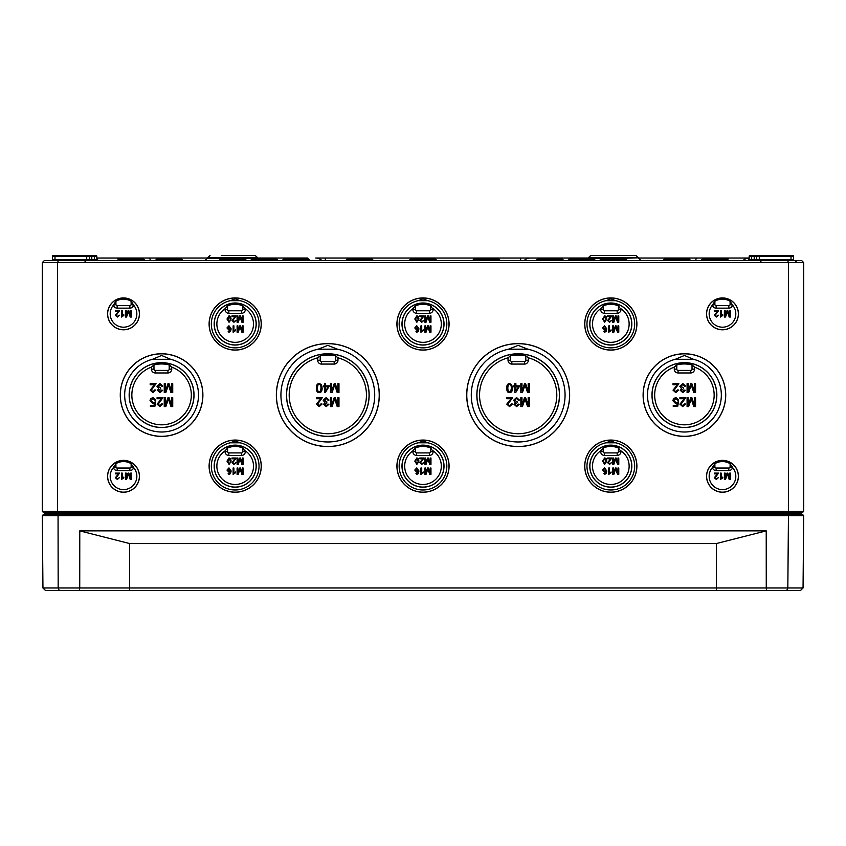 <?xml version="1.0" encoding="UTF-8"?>
<svg xmlns="http://www.w3.org/2000/svg" width="846" height="846" viewBox="0 0 846 846"><rect width="100%" height="100%" fill="white"/><g stroke="black" fill="none" stroke-linecap="round" stroke-linejoin="round"><path stroke-width="1.27" d="M786.759 590.508L800.496 590.508L803.055 587.97L766.265 587.97L766.497 590.508L786.759 590.508L787.827 587.97L788.461 515.637L803.689 515.637L802.431 514.368L43.569 514.368L42.311 515.637L788.461 515.637L787.943 514.368M42.311 515.637L42.945 587.97L45.504 590.508L766.497 590.508M58.057 514.368L58.173 587.97L42.945 587.97M79.503 590.508L79.736 587.97L58.173 587.97L59.241 590.508M716.615 590.508L716.393 587.97L129.607 587.97L129.385 590.508M716.361 543.555L766.222 530.865L766.265 587.97L716.393 587.97L716.361 543.555L129.639 543.555L79.778 530.865L79.736 587.97L129.607 587.97L129.639 543.555M766.222 530.865L79.778 530.865M803.055 587.97L803.689 515.637M233.919 255.492L244.06 255.492M221.24 255.492L255.259 255.492L257.808 258.03L294.641 258.03M635.959 255.492L638.487 257.808L635.959 255.492L590.741 255.492L588.213 257.808L638.487 257.808L625.48 258.252M787.626 260.568L44.33 260.568L42.3 262.598L42.3 511.322L43.569 512.591L802.431 512.591L803.7 511.322L803.7 262.598L801.67 260.568L787.626 260.568L788.472 262.598L788.472 511.322L57.528 511.322L57.528 262.598L803.7 262.598M122.236 315.643L122.236 310.683L121.454 310.683L121.454 317.049L123.791 315.463L123.791 314.701L122.236 315.643M119.561 473.115L115.363 473.115L115.363 473.866L118.472 473.866L115.373 477.726L117.351 479.481L119.413 477.652L117.372 478.836L116.177 477.747L119.561 473.115M130.221 479.46L131.479 479.46L131.479 473.115L130.675 473.115L130.675 478.519L128.835 473.115L128.074 473.115L126.223 478.424L126.223 473.115L125.42 473.115L125.42 479.46L126.551 479.46L128.412 474.024L130.221 479.46M159.968 384.465L161.702 386.21L162.792 386.062L159.968 383.555L156.975 386.336L158.636 388.526L157.409 390.323L160.01 392.629L162.686 390.323L161.597 390.122L159.989 391.73L158.54 390.344L160.529 388.874L160.645 387.923L158.139 386.315L159.968 384.465M153.052 398.434L154.755 400.116L155.907 400.021L153.041 397.535L150.715 398.614L150.017 400.708L152.777 403.584L154.458 403.034L153.972 405.414L150.429 405.414L150.429 406.461L154.85 406.461L155.706 401.892L153.063 402.622L151.17 400.602L153.052 398.434M170.966 406.566L172.732 406.566L172.732 397.683L171.601 397.683L171.601 405.255L169.031 397.683L167.973 397.683L165.382 405.118L165.382 397.683L164.251 397.683L164.251 406.566L165.827 406.566L168.439 398.963L170.966 406.566M230.324 319.027L229.922 321.163L229.065 321.617L227.796 319.027L229.055 316.425L230.324 319.027M226.992 319.027L229.055 322.263L231.127 319.027L230.503 316.436L229.055 315.791L226.992 319.027M241.893 322.241L243.151 322.241L243.151 315.896L242.347 315.896L242.347 321.3L240.507 315.896L239.746 315.896L237.895 321.205L237.895 315.896L237.092 315.896L237.092 322.241L238.223 322.241L240.084 316.806L241.893 322.241M230.271 327.931L229.002 329.305L227.775 327.888L228.98 326.408L230.271 327.931M228.145 331.272L228.885 332.245L230.482 331.526L231.159 328.851L228.959 325.773L226.971 327.941L228.843 329.993L230.387 329.147L229.583 331.399L228.145 331.272M241.893 332.224L243.151 332.224L243.151 325.879L242.347 325.879L242.347 331.283L240.507 325.879L239.746 325.879L237.895 331.188L237.895 325.879L237.092 325.879L237.092 332.224L238.223 332.224L240.084 326.789L241.893 332.224M230.324 461.155L229.922 463.291L229.065 463.745L227.796 461.155L229.055 458.553L230.324 461.155M226.992 461.155L229.055 464.391L231.127 461.155L230.503 458.564L229.055 457.919L226.992 461.155M241.893 464.369L243.151 464.369L243.151 458.024L242.347 458.024L242.347 463.428L240.507 458.024L239.746 458.024L237.895 463.333L237.895 458.024L237.092 458.024L237.092 464.369L238.223 464.369L240.084 458.934L241.893 464.369M230.271 470.059L229.002 471.434L227.775 470.016L228.98 468.536L230.271 470.059M228.145 473.4L228.885 474.373L230.482 473.654L231.159 470.979L228.959 467.901L226.971 470.069L228.843 472.121L230.387 471.275L229.583 473.527L228.145 473.4M241.893 474.352L243.151 474.352L243.151 468.007L242.347 468.007L242.347 473.411L240.507 468.007L239.746 468.007L237.895 473.316L237.895 468.007L237.092 468.007L237.092 474.352L238.223 474.352L240.084 468.917L241.893 474.352M321.015 388.092L320.454 391.085L319.259 391.73C318.159 391.973 317.567 390.767 317.472 388.092C317.567 385.416 318.159 384.211 319.238 384.454C320.338 384.2 320.93 385.416 321.015 388.092M316.351 388.092C316.383 391.18 317.345 392.692 319.238 392.629C321.173 392.629 322.136 391.116 322.146 388.092L321.258 384.475L319.238 383.555C317.313 383.566 316.351 385.078 316.351 388.092M325.551 386.834L328.333 386.834L325.551 390.841L325.551 386.834M329.401 385.839L325.551 385.839L325.551 383.703L324.452 383.703L324.452 385.839L323.257 385.839L323.257 386.834L324.452 386.834L324.452 392.586L325.35 392.586L329.401 385.839M322.284 397.683L316.415 397.683L316.415 398.741L320.771 398.741L316.425 404.145L319.196 406.609L322.083 404.039L320.951 403.923L319.228 405.699L317.546 404.166L322.284 397.683M337.205 406.566L338.971 406.566L338.971 397.683L337.84 397.683L337.84 405.255L335.27 397.683L334.212 397.683L331.621 405.118L331.621 397.683L330.49 397.683L330.49 406.566L332.066 406.566L334.678 398.963L337.205 406.566M418.136 319.027L417.734 321.163L416.877 321.617L415.608 319.027L416.867 316.425L418.136 319.027M414.804 319.027L416.867 322.263L418.939 319.027L418.315 316.436L416.867 315.791L414.804 319.027M429.705 322.241L430.963 322.241L430.963 315.896L430.159 315.896L430.159 321.3L428.319 315.896L427.558 315.896L425.707 321.205L425.707 315.896L424.904 315.896L424.904 322.241L426.035 322.241L427.896 316.806L429.705 322.241M418.083 327.931L416.814 329.305L415.587 327.888L416.792 326.408L418.083 327.931M415.957 331.272L416.697 332.245L418.294 331.526L418.971 328.851L416.771 325.773L414.783 327.941L416.655 329.993L418.199 329.147L417.395 331.399L415.957 331.272M429.705 332.224L430.963 332.224L430.963 325.879L430.159 325.879L430.159 331.283L428.319 325.879L427.558 325.879L425.707 331.188L425.707 325.879L424.904 325.879L424.904 332.224L426.035 332.224L427.896 326.789L429.705 332.224M418.136 461.155L417.734 463.291L416.877 463.745L415.608 461.155L416.867 458.553L418.136 461.155M414.804 461.155L416.867 464.391L418.939 461.155L418.315 458.564L416.867 457.919L414.804 461.155M429.705 464.369L430.963 464.369L430.963 458.024L430.159 458.024L430.159 463.428L428.319 458.024L427.558 458.024L425.707 463.333L425.707 458.024L424.904 458.024L424.904 464.369L426.035 464.369L427.896 458.934L429.705 464.369M418.083 470.059L416.814 471.434L415.587 470.016L416.792 468.536L418.083 470.059M415.957 473.4L416.697 474.373L418.294 473.654L418.971 470.979L416.771 467.901L414.783 470.069L416.655 472.121L418.199 471.275L417.395 473.527L415.957 473.4M429.705 474.352L430.963 474.352L430.963 468.007L430.159 468.007L430.159 473.411L428.319 468.007L427.558 468.007L425.707 473.316L425.707 468.007L424.904 468.007L424.904 474.352L426.035 474.352L427.896 468.917L429.705 474.352M511.365 388.092L510.804 391.085L509.609 391.73C508.509 391.973 507.917 390.767 507.822 388.092C507.917 385.416 508.509 384.211 509.588 384.454C510.688 384.2 511.28 385.416 511.365 388.092M506.701 388.092C506.733 391.18 507.695 392.692 509.588 392.629C511.523 392.629 512.486 391.116 512.496 388.092L511.608 384.475L509.588 383.555C507.663 383.566 506.701 385.078 506.701 388.092M515.901 386.834L518.683 386.834L515.901 390.841L515.901 386.834M519.751 385.839L515.901 385.839L515.901 383.703L514.802 383.703L514.802 385.839L513.607 385.839L513.607 386.834L514.802 386.834L514.802 392.586L515.7 392.586L519.751 385.839M512.634 397.683L506.765 397.683L506.765 398.741L511.121 398.741L506.775 404.145L509.546 406.609L512.433 404.039L511.301 403.923L509.578 405.699L507.896 404.166L512.634 397.683M527.555 406.566L529.321 406.566L529.321 397.683L528.19 397.683L528.19 405.255L525.62 397.683L524.562 397.683L521.971 405.118L521.971 397.683L520.84 397.683L520.84 406.566L522.416 406.566L525.028 398.963L527.555 406.566M605.948 319.027L605.546 321.163L604.689 321.617L603.42 319.027L604.678 316.425L605.948 319.027M602.616 319.027L604.678 322.263L606.751 319.027L606.127 316.436L604.678 315.791L602.616 319.027M617.517 322.241L618.775 322.241L618.775 315.896L617.971 315.896L617.971 321.3L616.131 315.896L615.37 315.896L613.519 321.205L613.519 315.896L612.716 315.896L612.716 322.241L613.847 322.241L615.708 316.806L617.517 322.241M605.895 327.931L604.626 329.305L603.399 327.888L604.604 326.408L605.895 327.931M603.769 331.272L604.509 332.245L606.106 331.526L606.783 328.851L604.583 325.773L602.595 327.941L604.467 329.993L606.011 329.147L605.207 331.399L603.769 331.272M617.517 332.224L618.775 332.224L618.775 325.879L617.971 325.879L617.971 331.283L616.131 325.879L615.37 325.879L613.519 331.188L613.519 325.879L612.716 325.879L612.716 332.224L613.847 332.224L615.708 326.789L617.517 332.224M721.204 315.643L721.204 310.683L720.422 310.683L720.422 317.049L722.759 315.463L722.759 314.701L721.204 315.643M678.873 383.703L673.004 383.703L673.004 384.761L677.36 384.761L673.014 390.165L675.785 392.629L678.672 390.059L677.54 389.943L675.817 391.73L674.135 390.186L678.873 383.703M693.794 392.586L695.56 392.586L695.56 383.703L694.429 383.703L694.429 391.275L691.859 383.703L690.801 383.703L688.21 391.138L688.21 383.703L687.079 383.703L687.079 392.586L688.655 392.586L691.267 384.983L693.794 392.586M685.768 397.683L679.898 397.683L679.898 398.741L684.255 398.741L679.92 404.145L682.68 406.609L685.567 404.039L684.446 403.923L682.711 405.699L681.041 404.166L685.768 397.683M611.785 458.024L607.587 458.024L607.587 458.775L610.696 458.775L607.597 462.635L609.575 464.391L611.637 462.561L609.596 463.745L608.401 462.646L611.785 458.024M609.532 472.967L609.532 468.007L608.75 468.007L608.75 474.373L611.087 472.787L611.087 472.026L609.532 472.967M718.529 473.115L714.331 473.115L714.331 473.866L717.44 473.866L714.341 477.726L716.319 479.481L718.381 477.652L716.34 478.836L715.145 477.747L718.529 473.115M729.189 479.46L730.447 479.46L730.447 473.115L729.643 473.115L729.643 478.519L727.803 473.115L727.042 473.115L725.191 478.424L725.191 473.115L724.388 473.115L724.388 479.46L725.519 479.46L727.38 474.024L729.189 479.46M721.204 478.075L721.204 473.115L720.422 473.115L720.422 479.481L722.759 477.895L722.759 477.133L721.204 478.075M617.517 474.352L618.775 474.352L618.775 468.007L617.971 468.007L617.971 473.411L616.131 468.007L615.37 468.007L613.519 473.316L613.519 468.007L612.716 468.007L612.716 474.352L613.847 474.352L615.708 468.917L617.517 474.352M605.895 470.059L604.626 471.434L603.399 470.016L604.604 468.536L605.895 470.059M603.769 473.4L604.509 474.373L606.106 473.654L606.783 470.979L604.583 467.901L602.595 470.069L604.467 472.121L606.011 471.275L605.207 473.527L603.769 473.4M617.517 464.369L618.775 464.369L618.775 458.024L617.971 458.024L617.971 463.428L616.131 458.024L615.37 458.024L613.519 463.333L613.519 458.024L612.716 458.024L612.716 464.369L613.847 464.369L615.708 458.934L617.517 464.369M605.948 461.155L605.546 463.291L604.689 463.745L603.42 461.155L604.678 458.553L605.948 461.155M602.616 461.155L604.678 464.391L606.751 461.155L606.127 458.564L604.678 457.919L602.616 461.155M693.794 406.566L695.56 406.566L695.56 397.683L694.429 397.683L694.429 405.255L691.859 397.683L690.801 397.683L688.21 405.118L688.21 397.683L687.079 397.683L687.079 406.566L688.655 406.566L691.267 398.963L693.794 406.566M675.88 398.434L677.583 400.116L678.735 400.021L675.869 397.535L673.543 398.614L672.845 400.708L675.605 403.584L677.286 403.034L676.8 405.414L673.257 405.414L673.257 406.461L677.678 406.461L678.534 401.892L675.891 402.622L673.998 400.602L675.88 398.434M682.796 384.465L684.53 386.21L685.62 386.062L682.796 383.555L679.803 386.336L681.464 388.526L680.237 390.323L682.838 392.629L685.514 390.323L684.425 390.122L682.817 391.73L681.368 390.344L683.357 388.874L683.473 387.923L680.967 386.315L682.796 384.465M729.189 317.028L730.447 317.028L730.447 310.683L729.643 310.683L729.643 316.087L727.803 310.683L727.042 310.683L725.191 315.992L725.191 310.683L724.388 310.683L724.388 317.028L725.519 317.028L727.38 311.592L729.189 317.028M718.529 310.683L714.331 310.683L714.331 311.434L717.44 311.434L714.341 315.294L716.319 317.049L718.381 315.22L716.34 316.404L715.145 315.315L718.529 310.683M609.532 330.839L609.532 325.879L608.75 325.879L608.75 332.245L611.087 330.659L611.087 329.898L609.532 330.839M611.785 315.896L607.587 315.896L607.587 316.647L610.696 316.647L607.597 320.507L609.575 322.263L611.637 320.433L609.596 321.617L608.401 320.518L611.785 315.896M516.557 398.434L518.291 400.19L519.381 400.042L516.557 397.535L513.564 400.317L515.225 402.506L513.998 404.303L516.599 406.609L519.275 404.303L518.186 404.102L516.578 405.71L515.129 404.325L517.118 402.855L517.234 401.903L514.728 400.295L516.557 398.434M527.555 392.586L529.321 392.586L529.321 383.703L528.19 383.703L528.19 391.275L525.62 383.703L524.562 383.703L521.971 391.138L521.971 383.703L520.84 383.703L520.84 392.586L522.416 392.586L525.028 384.983L527.555 392.586M421.72 472.967L421.72 468.007L420.938 468.007L420.938 474.373L423.275 472.787L423.275 472.026L421.72 472.967M423.973 458.024L419.775 458.024L419.775 458.775L422.884 458.775L419.785 462.635L421.763 464.391L423.825 462.561L421.784 463.745L420.589 462.646L423.973 458.024M421.72 330.839L421.72 325.879L420.938 325.879L420.938 332.245L423.275 330.659L423.275 329.898L421.72 330.839M423.973 315.896L419.775 315.896L419.775 316.647L422.884 316.647L419.785 320.507L421.763 322.263L423.825 320.433L421.784 321.617L420.589 320.518L423.973 315.896M326.207 398.434L327.941 400.19L329.031 400.042L326.207 397.535L323.214 400.317L324.875 402.506L323.648 404.303L326.249 406.609L328.925 404.303L327.836 404.102L326.228 405.71L324.779 404.325L326.768 402.855L326.884 401.903L324.378 400.295L326.207 398.434M337.205 392.586L338.971 392.586L338.971 383.703L337.84 383.703L337.84 391.275L335.27 383.703L334.212 383.703L331.621 391.138L331.621 383.703L330.49 383.703L330.49 392.586L332.066 392.586L334.678 384.983L337.205 392.586M233.908 472.967L233.908 468.007L233.126 468.007L233.126 474.373L235.463 472.787L235.463 472.026L233.908 472.967M236.161 458.024L231.963 458.024L231.963 458.775L235.072 458.775L231.973 462.635L233.951 464.391L236.013 462.561L233.972 463.745L232.777 462.646L236.161 458.024M233.908 330.839L233.908 325.879L233.126 325.879L233.126 332.245L235.463 330.659L235.463 329.898L233.908 330.839M236.161 315.896L231.963 315.896L231.963 316.647L235.072 316.647L231.973 320.507L233.951 322.263L236.013 320.433L233.972 321.617L232.777 320.518L236.161 315.896M162.94 397.683L157.07 397.683L157.07 398.741L161.427 398.741L157.092 404.145L159.852 406.609L162.739 404.039L161.618 403.923L159.883 405.699L158.213 404.166L162.94 397.683M170.966 392.586L172.732 392.586L172.732 383.703L171.601 383.703L171.601 391.275L169.031 383.703L167.973 383.703L165.382 391.138L165.382 383.703L164.251 383.703L164.251 392.586L165.827 392.586L168.439 384.983L170.966 392.586M156.045 383.703L150.176 383.703L150.176 384.761L154.532 384.761L150.186 390.165L152.957 392.629L155.844 390.059L154.712 389.943L152.989 391.73L151.307 390.186L156.045 383.703M122.236 478.075L122.236 473.115L121.454 473.115L121.454 479.481L123.791 477.895L123.791 477.133L122.236 478.075M130.221 317.028L131.479 317.028L131.479 310.683L130.675 310.683L130.675 316.087L128.835 310.683L128.074 310.683L126.223 315.992L126.223 310.683L125.42 310.683L125.42 317.028L126.551 317.028L128.412 311.592L130.221 317.028M119.561 310.683L115.363 310.683L115.363 311.434L118.472 311.434L115.373 315.294L117.351 317.049L119.413 315.22L117.372 316.404L116.177 315.315L119.561 310.683M600.66 450.897L600.66 451.637A3.807 3.807 0 0 0 604.467 455.444L617.157 455.444A3.807 3.807 0 0 0 620.964 451.637L618.426 447.978L618.426 451.637A1.269 1.269 0 0 1 617.157 452.906L604.467 452.906A1.269 1.269 0 0 1 603.198 451.637L603.198 447.978L600.66 450.897A18.316 18.316 0 0 0 597.033 478.223A18.316 18.316 0 0 0 624.591 478.223A18.316 18.316 0 0 0 620.964 450.897M600.66 308.769L600.66 309.509A3.807 3.807 0 0 0 604.467 313.316L617.157 313.316A3.807 3.807 0 0 0 620.964 309.509L618.426 305.85L618.426 309.509A1.269 1.269 0 0 1 617.157 310.778L604.467 310.778A1.269 1.269 0 0 1 603.198 309.509L603.198 305.85L600.66 308.769A18.316 18.316 0 0 0 597.033 336.095A18.316 18.316 0 0 0 624.591 336.095A18.316 18.316 0 0 0 620.964 308.769M508.023 357.816L508.023 360.269A3.807 3.807 0 0 0 511.83 364.076L524.52 364.076A3.807 3.807 0 0 0 528.327 360.269L528.327 357.816L525.789 355.806L525.789 360.269A1.269 1.269 0 0 1 524.52 361.538L511.83 361.538A1.269 1.269 0 0 1 510.561 360.269L510.561 355.806L508.023 357.816A38.62 38.62 0 0 0 486.566 417.279A38.62 38.62 0 0 0 549.784 417.279A38.62 38.62 0 0 0 528.327 357.816M412.848 450.897L412.848 451.637A3.807 3.807 0 0 0 416.655 455.444L429.345 455.444A3.807 3.807 0 0 0 433.152 451.637L430.614 447.978L430.614 451.637A1.269 1.269 0 0 1 429.345 452.906L416.655 452.906A1.269 1.269 0 0 1 415.386 451.637L415.386 447.978L412.848 450.897A18.316 18.316 0 0 0 409.221 478.223A18.316 18.316 0 0 0 436.779 478.223A18.316 18.316 0 0 0 433.152 450.897M412.848 308.769L412.848 309.509A3.807 3.807 0 0 0 416.655 313.316L429.345 313.316A3.807 3.807 0 0 0 433.152 309.509L430.614 305.85L430.614 309.509A1.269 1.269 0 0 1 429.345 310.778L416.655 310.778A1.269 1.269 0 0 1 415.386 309.509L415.386 305.85L412.848 308.769A18.316 18.316 0 0 0 409.221 336.095A18.316 18.316 0 0 0 436.779 336.095A18.316 18.316 0 0 0 433.152 308.769M317.673 357.816L317.673 360.269A3.807 3.807 0 0 0 321.48 364.076L334.17 364.076A3.807 3.807 0 0 0 337.977 360.269L337.977 357.816A38.62 38.62 0 0 1 359.434 417.279A38.62 38.62 0 0 1 296.216 417.279A38.62 38.62 0 0 1 317.673 357.816L320.211 355.806L320.211 360.269A1.269 1.269 0 0 0 321.48 361.538L334.17 361.538A1.269 1.269 0 0 0 335.439 360.269L335.439 355.806L337.977 357.816M225.036 450.897L225.036 451.637A3.807 3.807 0 0 0 228.843 455.444L241.533 455.444A3.807 3.807 0 0 0 245.34 451.637L242.802 447.978L242.802 451.637A1.269 1.269 0 0 1 241.533 452.906L228.843 452.906A1.269 1.269 0 0 1 227.574 451.637L227.574 447.978L225.036 450.897A18.316 18.316 0 0 0 221.409 478.223A18.316 18.316 0 0 0 248.967 478.223A18.316 18.316 0 0 0 245.34 450.897M225.036 308.769L225.036 309.509A3.807 3.807 0 0 0 228.843 313.316L241.533 313.316A3.807 3.807 0 0 0 245.34 309.509L242.802 305.85L242.802 309.509A1.269 1.269 0 0 1 241.533 310.778L228.843 310.778A1.269 1.269 0 0 1 227.574 309.509L227.574 305.85L225.036 308.769A18.316 18.316 0 0 0 221.409 336.095A18.316 18.316 0 0 0 248.967 336.095A18.316 18.316 0 0 0 245.34 308.769M171.738 367.132L169.2 364.912L169.2 369.152L171.738 369.152L171.738 367.132A29.737 29.737 0 0 1 185.443 412.837A29.737 29.737 0 0 1 137.729 412.837A29.737 29.737 0 0 1 151.434 367.132L151.434 369.152A3.807 3.807 0 0 0 155.241 372.959L167.931 372.959A3.807 3.807 0 0 0 171.738 369.152M151.434 367.132L153.972 364.912L153.972 369.152A1.269 1.269 0 0 0 155.241 370.421L167.931 370.421A1.269 1.269 0 0 0 169.2 369.152M161.586 362.723A32.36 32.36 0 0 1 189.61 411.262A32.36 32.36 0 0 1 133.562 411.262A32.36 32.36 0 0 1 161.586 362.723M153.972 364.912A31.122 31.122 0 0 1 169.2 364.912M327.825 353.84A41.243 41.243 0 0 1 363.537 415.703A41.243 41.243 0 0 1 292.113 415.703A41.243 41.243 0 0 1 327.825 353.84M320.211 355.806A40.005 40.005 0 0 1 335.439 355.806M694.566 367.132L692.028 364.912L692.028 369.152A1.269 1.269 0 0 1 690.759 370.421L678.069 370.421A1.269 1.269 0 0 1 676.8 369.152L676.8 364.912L674.262 367.132L674.262 369.152A3.807 3.807 0 0 0 678.069 372.959L690.759 372.959A3.807 3.807 0 0 0 694.566 369.152L694.566 367.132A29.737 29.737 0 0 1 708.271 412.837A29.737 29.737 0 0 1 660.557 412.837A29.737 29.737 0 0 1 674.262 367.132M129.861 470.577A3.807 3.807 0 0 0 133.583 467.563L131.13 463.682L131.13 466.77A1.269 1.269 0 0 1 129.861 468.039L117.171 468.039A1.269 1.269 0 0 1 115.934 467.034L115.902 463.682L113.449 467.563A3.807 3.807 0 0 0 117.171 470.577L129.861 470.577L129.861 468.039M129.861 308.145A3.807 3.807 0 0 0 133.583 305.131L131.13 301.25L131.13 304.338A1.269 1.269 0 0 1 129.861 305.607L117.171 305.607A1.269 1.269 0 0 1 115.934 304.602L115.902 301.25L113.449 305.131A3.807 3.807 0 0 0 117.171 308.145L129.861 308.145L129.861 305.607M728.829 308.145A3.807 3.807 0 0 0 732.551 305.131L730.098 301.25L730.098 304.338A1.269 1.269 0 0 1 728.829 305.607L716.139 305.607A1.269 1.269 0 0 1 714.902 304.602L714.87 301.25L712.417 305.131A3.807 3.807 0 0 0 716.139 308.145L728.829 308.145L728.829 305.607M728.829 470.577A3.807 3.807 0 0 0 732.551 467.563L730.098 463.682L730.098 466.77A1.269 1.269 0 0 1 728.829 468.039L716.139 468.039A1.269 1.269 0 0 1 714.902 467.034L714.87 463.682L712.417 467.563A3.807 3.807 0 0 0 716.139 470.577L728.829 470.577L728.829 468.039M115.902 301.25A14.742 14.742 0 0 1 131.13 301.25M714.87 301.25A14.742 14.742 0 0 1 730.098 301.25M115.902 463.682A14.742 14.742 0 0 1 131.13 463.682M115.934 304.602L113.449 305.131A13.335 13.335 0 0 0 114.316 323.51A13.335 13.335 0 0 0 132.716 323.51A13.335 13.335 0 0 0 133.583 305.131L131.098 304.602M714.902 304.602L712.417 305.131A13.335 13.335 0 0 0 713.284 323.51A13.335 13.335 0 0 0 731.684 323.51A13.335 13.335 0 0 0 732.551 305.131L730.066 304.602M115.934 467.034L113.449 467.563A13.335 13.335 0 0 0 114.316 485.942A13.335 13.335 0 0 0 132.716 485.942A13.335 13.335 0 0 0 133.583 467.563L131.098 467.034M227.574 305.85A19.701 19.701 0 0 1 242.802 305.85M415.386 305.85A19.701 19.701 0 0 1 430.614 305.85M603.198 305.85A19.701 19.701 0 0 1 618.426 305.85M227.574 447.978A19.701 19.701 0 0 1 242.802 447.978M415.386 447.978A19.701 19.701 0 0 1 430.614 447.978M510.561 355.806A40.005 40.005 0 0 1 525.789 355.806M676.8 364.912A31.122 31.122 0 0 1 692.028 364.912M714.87 463.682A14.742 14.742 0 0 1 730.098 463.682M714.902 467.034L712.417 467.563A13.335 13.335 0 0 0 713.284 485.942A13.335 13.335 0 0 0 731.684 485.942A13.335 13.335 0 0 0 732.551 467.563L730.066 467.034M603.198 447.978A19.701 19.701 0 0 1 618.426 447.978M318.138 349.197L327.825 345.38L337.512 349.197L318.138 349.197A46.89 46.89 0 0 0 288.941 421.287A46.89 46.89 0 0 0 366.709 421.287A46.89 46.89 0 0 0 337.512 349.197M327.825 343.688A51.395 51.395 0 0 1 372.335 420.779A51.395 51.395 0 0 1 283.315 420.779A51.395 51.395 0 0 1 327.825 343.688M327.825 343.613A51.469 51.469 0 0 1 372.399 420.811A51.469 51.469 0 0 1 283.251 420.811A51.469 51.469 0 0 1 327.825 343.613M327.825 353.765A41.317 41.317 0 0 1 363.611 415.746A41.317 41.317 0 0 1 292.039 415.746A41.317 41.317 0 0 1 327.825 353.765M152.534 359.286L161.586 355.457L170.638 359.286L152.534 359.286A36.928 36.928 0 0 0 131.236 416.116A36.928 36.928 0 0 0 191.936 416.116A36.928 36.928 0 0 0 170.638 359.286M161.586 353.84A41.243 41.243 0 0 1 197.298 415.703A41.243 41.243 0 0 1 125.874 415.703A41.243 41.243 0 0 1 161.586 353.84M161.586 353.765A41.317 41.317 0 0 1 197.361 415.735A41.317 41.317 0 0 1 125.811 415.735A41.317 41.317 0 0 1 161.586 353.765M161.586 362.648A32.434 32.434 0 0 1 189.673 411.304A32.434 32.434 0 0 1 133.499 411.304A32.434 32.434 0 0 1 161.586 362.648M423 297.929A26.089 26.089 0 0 1 445.588 337.057A26.089 26.089 0 0 1 400.412 337.057A26.089 26.089 0 0 1 423 297.929M235.188 440.057A26.089 26.089 0 0 1 257.776 479.185A26.089 26.089 0 0 1 212.6 479.185A26.089 26.089 0 0 1 235.188 440.057M518.175 343.613A51.469 51.469 0 0 1 562.749 420.811A51.469 51.469 0 0 1 473.601 420.811A51.469 51.469 0 0 1 518.175 343.613M610.812 440.057A26.089 26.089 0 0 1 633.4 479.185A26.089 26.089 0 0 1 588.224 479.185A26.089 26.089 0 0 1 610.812 440.057M684.414 353.765A41.317 41.317 0 0 1 720.189 415.735A41.317 41.317 0 0 1 648.639 415.735A41.317 41.317 0 0 1 684.414 353.765M722.484 460.361A15.937 15.937 0 0 1 736.284 484.261A15.937 15.937 0 0 1 708.684 484.261A15.937 15.937 0 0 1 722.484 460.361M123.516 460.361A15.937 15.937 0 0 1 137.316 484.261A15.937 15.937 0 0 1 109.716 484.261A15.937 15.937 0 0 1 123.516 460.361M722.484 297.929A15.937 15.937 0 0 1 736.284 321.829A15.937 15.937 0 0 1 708.684 321.829A15.937 15.937 0 0 1 722.484 297.929M123.516 297.929A15.937 15.937 0 0 1 137.316 321.829A15.937 15.937 0 0 1 109.716 321.829A15.937 15.937 0 0 1 123.516 297.929M423 440.057A26.089 26.089 0 0 1 445.588 479.185A26.089 26.089 0 0 1 400.412 479.185A26.089 26.089 0 0 1 423 440.057M610.812 297.929A26.089 26.089 0 0 1 633.4 337.057A26.089 26.089 0 0 1 588.224 337.057A26.089 26.089 0 0 1 610.812 297.929M235.188 297.929A26.089 26.089 0 0 1 257.776 337.057A26.089 26.089 0 0 1 212.6 337.057A26.089 26.089 0 0 1 235.188 297.929M230.387 300.668L235.188 298.818L239.989 300.668L230.387 300.668A23.836 23.836 0 0 0 215.392 337.3A23.836 23.836 0 0 0 254.984 337.3A23.836 23.836 0 0 0 239.989 300.668M235.188 303.005A21.013 21.013 0 0 1 253.388 334.53A21.013 21.013 0 0 1 216.988 334.53A21.013 21.013 0 0 1 235.188 303.005M235.188 298.004A26.015 26.015 0 0 0 212.663 337.025A26.015 26.015 0 0 0 257.713 337.025A26.015 26.015 0 0 0 235.188 298.004M418.199 300.668L423 298.818L427.801 300.668L418.199 300.668A23.836 23.836 0 0 0 403.204 337.3A23.836 23.836 0 0 0 442.796 337.3A23.836 23.836 0 0 0 427.801 300.668M423 303.005A21.013 21.013 0 0 1 441.2 334.53A21.013 21.013 0 0 1 404.8 334.53A21.013 21.013 0 0 1 423 303.005M423 298.004A26.015 26.015 0 0 0 400.475 337.025A26.015 26.015 0 0 0 445.525 337.025A26.015 26.015 0 0 0 423 298.004M606.011 300.668L610.812 298.818L615.613 300.668L606.011 300.668A23.836 23.836 0 0 0 591.016 337.3A23.836 23.836 0 0 0 630.608 337.3A23.836 23.836 0 0 0 615.613 300.668M610.812 303.005A21.013 21.013 0 0 1 629.012 334.53A21.013 21.013 0 0 1 592.612 334.53A21.013 21.013 0 0 1 610.812 303.005M610.812 298.004A26.015 26.015 0 0 0 588.287 337.025A26.015 26.015 0 0 0 633.337 337.025A26.015 26.015 0 0 0 610.812 298.004M230.387 442.796L235.188 440.946L239.989 442.796L230.387 442.796A23.836 23.836 0 0 0 215.392 479.428A23.836 23.836 0 0 0 254.984 479.428A23.836 23.836 0 0 0 239.989 442.796M235.188 445.133A21.013 21.013 0 0 1 253.388 476.658A21.013 21.013 0 0 1 216.988 476.658A21.013 21.013 0 0 1 235.188 445.133M235.188 440.132A26.015 26.015 0 0 0 212.663 479.153A26.015 26.015 0 0 0 257.713 479.153A26.015 26.015 0 0 0 235.188 440.132M418.199 442.796L423 440.946L427.801 442.796L418.199 442.796A23.836 23.836 0 0 0 403.204 479.428A23.836 23.836 0 0 0 442.796 479.428A23.836 23.836 0 0 0 427.801 442.796M423 445.133A21.013 21.013 0 0 1 441.2 476.658A21.013 21.013 0 0 1 404.8 476.658A21.013 21.013 0 0 1 423 445.133M423 440.132A26.015 26.015 0 0 0 400.475 479.153A26.015 26.015 0 0 0 445.525 479.153A26.015 26.015 0 0 0 423 440.132M235.188 303.08A20.939 20.939 0 0 0 217.052 334.487A20.939 20.939 0 0 0 253.324 334.487A20.939 20.939 0 0 0 235.188 303.08M423 303.08A20.939 20.939 0 0 0 404.864 334.487A20.939 20.939 0 0 0 441.136 334.487A20.939 20.939 0 0 0 423 303.08M610.812 303.08A20.939 20.939 0 0 0 592.676 334.487A20.939 20.939 0 0 0 628.948 334.487A20.939 20.939 0 0 0 610.812 303.08M235.188 445.208A20.939 20.939 0 0 0 217.052 476.615A20.939 20.939 0 0 0 253.324 476.615A20.939 20.939 0 0 0 235.188 445.208M423 445.208A20.939 20.939 0 0 0 404.864 476.615A20.939 20.939 0 0 0 441.136 476.615A20.939 20.939 0 0 0 423 445.208M123.516 298.004A15.863 15.863 0 0 0 109.779 321.797A15.863 15.863 0 0 0 137.253 321.797A15.863 15.863 0 0 0 123.516 298.004M722.484 298.004A15.863 15.863 0 0 0 708.747 321.797A15.863 15.863 0 0 0 736.221 321.797A15.863 15.863 0 0 0 722.484 298.004M123.516 460.436A15.863 15.863 0 0 0 109.779 484.229A15.863 15.863 0 0 0 137.253 484.229A15.863 15.863 0 0 0 123.516 460.436M722.484 460.436A15.863 15.863 0 0 0 708.747 484.229A15.863 15.863 0 0 0 736.221 484.229A15.863 15.863 0 0 0 722.484 460.436M508.488 349.197L518.175 345.38L527.862 349.197L508.488 349.197A46.89 46.89 0 0 0 479.291 421.287A46.89 46.89 0 0 0 557.059 421.287A46.89 46.89 0 0 0 527.862 349.197M518.175 353.765A41.317 41.317 0 0 1 553.961 415.746A41.317 41.317 0 0 1 482.389 415.746A41.317 41.317 0 0 1 518.175 353.765M518.175 343.688A51.395 51.395 0 0 0 473.665 420.779A51.395 51.395 0 0 0 562.685 420.779A51.395 51.395 0 0 0 518.175 343.688M518.175 353.84A41.243 41.243 0 0 0 482.463 415.703A41.243 41.243 0 0 0 553.887 415.703A41.243 41.243 0 0 0 518.175 353.84M675.362 359.286L684.414 355.457L693.466 359.286L675.362 359.286A36.928 36.928 0 0 0 654.064 416.116A36.928 36.928 0 0 0 714.764 416.116A36.928 36.928 0 0 0 693.466 359.286M684.414 362.648A32.434 32.434 0 0 1 712.501 411.304A32.434 32.434 0 0 1 656.327 411.304A32.434 32.434 0 0 1 684.414 362.648M684.414 353.84A41.243 41.243 0 0 0 648.702 415.703A41.243 41.243 0 0 0 720.126 415.703A41.243 41.243 0 0 0 684.414 353.84M684.414 362.723A32.36 32.36 0 0 0 656.39 411.262A32.36 32.36 0 0 0 712.438 411.262A32.36 32.36 0 0 0 684.414 362.723M606.011 442.796L610.812 440.946L615.613 442.796L606.011 442.796A23.836 23.836 0 0 0 591.016 479.428A23.836 23.836 0 0 0 630.608 479.428A23.836 23.836 0 0 0 615.613 442.796M610.812 445.133A21.013 21.013 0 0 1 629.012 476.658A21.013 21.013 0 0 1 592.612 476.658A21.013 21.013 0 0 1 610.812 445.133M610.812 440.132A26.015 26.015 0 0 0 588.287 479.153A26.015 26.015 0 0 0 633.337 479.153A26.015 26.015 0 0 0 610.812 440.132M610.812 445.208A20.939 20.939 0 0 0 592.676 476.615A20.939 20.939 0 0 0 628.948 476.615A20.939 20.939 0 0 0 610.812 445.208M53.256 255.492A0.761 0.761 0 0 0 52.494 256.243L54.99 256.243L54.99 255.492L53.256 255.492A0.761 0.761 0 0 0 52.494 256.243A0.761 0.761 0 0 1 53.256 255.492L90.057 255.492A0.761 0.761 0 0 0 89.295 256.243L96.825 256.243A0.761 0.761 0 0 0 96.063 255.492A0.761 0.761 0 0 1 96.825 256.243A0.761 0.761 0 0 0 96.063 255.492A0.761 0.761 0 0 1 96.825 256.243L96.856 259.817A0.761 0.761 0 0 0 97.618 260.568L97.597 258.03A0.761 0.761 0 0 1 96.835 257.279L96.835 257.279M117.689 260.462L97.364 260.462A0.761 0.698 -0.5 0 1 96.856 259.817L89.264 259.817L89.295 256.243A0.761 0.761 0 0 1 90.057 255.492L96.063 255.492M90.057 255.492L86.715 255.492L86.715 256.243L89.295 256.243A0.761 0.761 0 0 1 90.057 255.492M88.502 260.568A0.761 0.761 0 0 0 89.264 259.817L52.463 259.817L52.494 256.243L52.463 259.817A0.761 0.761 0 0 1 51.701 260.568M792.744 255.492A0.761 0.761 0 0 1 793.506 256.243A0.761 0.761 0 0 0 792.744 255.492L755.943 255.492A0.761 0.761 0 0 1 756.705 256.243A0.761 0.761 0 0 0 755.943 255.492L749.937 255.492A0.761 0.761 0 0 0 749.175 256.243L793.506 256.243A0.761 0.761 0 0 0 792.744 255.492A0.761 0.761 0 0 1 793.506 256.243L793.537 259.817A0.761 0.761 0 0 0 794.299 260.568M749.937 255.492A0.761 0.761 0 0 0 749.175 256.243A0.761 0.761 0 0 1 749.937 255.492L751.671 255.492L749.937 255.492L751.671 255.492L751.671 260.568M793.537 259.817L756.736 259.817L756.705 256.243M96.856 259.817A0.761 0.761 0 0 0 97.618 260.568M748.382 260.568A0.761 0.761 -179.5 0 0 749.144 259.817A0.761 0.656 0.5 0 1 748.71 260.399L748.382 260.568A0.761 0.761 0 0 0 749.144 259.817L749.175 256.243M748.71 260.399L743.095 260.462A17.766 12.003 -90 0 1 748.435 258.062L748.71 260.399M756.736 259.817A0.761 0.761 0 0 0 757.498 260.568A0.761 0.761 0 0 1 756.736 259.817L754.209 259.817L754.209 255.492M749.165 257.279L749.165 257.279A0.761 0.761 0.5 0 1 748.435 258.062L748.403 258.03A0.761 0.761 0 0 0 749.165 257.279L749.101 257.554M551.359 258.03L315.738 258.03A17.766 12.003 90 0 1 321.797 260.462L322.062 260.568M638.508 258.03L748.403 258.03M207.492 258.03L97.597 258.03L207.492 258.03L97.597 258.03L117.16 258.03L118.429 259.288L143.809 259.31L118.451 259.31L117.16 258.03L118.429 259.288L117.16 258.03L118.429 259.288L119.72 258.03L142.54 258.03L145.078 260.568M590.741 255.492L588.192 258.03L530.262 258.03A17.766 12.003 90 0 0 524.203 260.462L523.938 260.568M44.32 512.591L67.68 512.591M801.68 512.591L801.173 513.617A0.761 0.761 0 0 1 800.411 514.368A0.761 0.761 0 0 0 801.173 513.617L778.32 513.099L801.68 512.591M778.32 514.368L778.32 513.617L44.827 513.099M44.827 513.617A0.761 0.761 0 0 0 45.589 514.368M96.846 258.03L105.75 258.03M181.879 259.288L180.61 258.03L181.879 259.31L156.521 259.31L181.879 259.288L183.148 260.568M180.61 258.03L157.79 258.03L155.252 260.568M246.598 260.568L244.06 258.03L221.24 258.03L219.971 259.288L245.329 259.31L219.971 259.31L218.702 260.568M278.323 260.568L275.785 258.03L252.965 258.03L251.696 259.288L277.054 259.31L251.696 259.31L250.427 260.568M308.779 259.288L307.51 258.03L308.779 259.31L283.421 259.31L308.779 259.288L310.048 260.568M307.51 258.03L284.69 258.03L282.152 260.568M373.498 260.568L370.96 258.03L348.14 258.03L346.871 259.288L372.229 259.31L346.871 259.31L345.602 260.568M435.679 259.288L434.41 258.03L435.679 259.31L410.321 259.31L435.679 259.288L436.948 260.568M434.41 258.03L411.59 258.03L409.052 260.568M500.398 260.568L497.86 258.03L475.04 258.03L473.771 259.288L499.129 259.31L473.771 259.31L472.502 260.568M562.579 259.288L561.31 258.03L562.579 259.31L537.221 259.31L562.579 259.288L563.848 260.568M561.31 258.03L538.49 258.03L535.952 260.568M595.573 260.568L593.035 258.03L570.215 258.03L568.946 259.288L594.304 259.31L568.946 259.31L567.677 260.568M599.402 260.568L601.94 258.03L624.76 258.03L626.029 259.31L600.671 259.31L626.029 259.288L627.298 260.568M690.748 260.568L688.21 258.03L665.39 258.03L664.121 259.288L689.479 259.31L664.121 259.31L662.852 260.568M728.818 260.568L726.28 258.03L703.46 258.03L702.191 259.288L727.549 259.31L702.191 259.31L700.922 260.568M748.625 258.03L728.84 258.03L727.571 259.288L728.84 258.03L727.571 259.288L728.84 258.03L727.571 259.288L726.28 258.03M58.057 512.591L57.528 511.322L42.3 511.322M787.943 512.591L788.472 511.322L803.7 511.322M52.463 259.817L52.494 256.243M58.374 260.568L57.528 262.598L42.3 262.598M220.52 258.252L207.471 258.252L210.041 255.492L207.513 257.808L257.787 257.808L255.259 255.492M252.245 258.252L244.78 258.252M601.22 258.252L593.755 258.252M167.931 370.421L167.931 372.959M155.241 370.421L155.241 372.959M153.972 369.152L151.434 369.152M242.802 309.509L245.34 309.509M241.533 310.778L241.533 313.316M228.843 310.778L228.843 313.316M227.574 309.509L225.036 309.509M242.802 451.637L245.34 451.637M241.533 452.906L241.533 455.444M228.843 452.906L228.843 455.444M227.574 451.637L225.036 451.637M335.439 360.269L337.977 360.269M334.17 361.538L334.17 364.076M321.48 361.538L321.48 364.076M320.211 360.269L317.673 360.269M430.614 451.637L433.152 451.637M429.345 452.906L429.345 455.444M416.655 452.906L416.655 455.444M415.386 451.637L412.848 451.637M430.614 309.509L433.152 309.509M429.345 310.778L429.345 313.316M416.655 310.778L416.655 313.316M415.386 309.509L412.848 309.509M525.789 360.269L528.327 360.269M524.52 361.538L524.52 364.076M511.83 361.538L511.83 364.076M510.561 360.269L508.023 360.269M618.426 309.509L620.964 309.509M617.157 310.778L617.157 313.316M604.467 310.778L604.467 313.316M603.198 309.509L600.66 309.509M692.028 369.152L694.566 369.152M690.759 370.421L690.759 372.959M678.069 370.421L678.069 372.959M676.8 369.152L674.262 369.152M618.426 451.637L620.964 451.637M617.157 452.906L617.157 455.444M604.467 452.906L604.467 455.444M603.198 451.637L600.66 451.637M117.171 468.039L117.171 470.577M133.203 466.77L131.13 466.77M115.902 466.77L113.829 466.77M117.171 305.607L117.171 308.145M133.203 304.338L131.13 304.338M115.902 304.338L113.829 304.338M716.139 305.607L716.139 308.145M732.171 304.338L730.098 304.338M714.87 304.338L712.797 304.338M716.139 468.039L716.139 470.577M732.171 466.77L730.098 466.77M714.87 466.77L712.797 466.77M94.329 255.492L94.329 260.568M91.791 255.492L91.791 260.568M54.99 260.568L54.99 256.243L86.715 256.243L86.715 260.568M791.01 255.492L791.01 260.568M759.285 255.492L759.285 260.568M743.095 260.462L728.311 260.462L742.83 260.568M701.429 260.462L690.241 260.462L701.429 260.462M663.359 260.462L640.337 260.462M568.184 260.462L563.341 260.462M524.203 260.462L520.65 260.568M520.65 258.03L520.65 260.462L499.891 260.462M473.009 260.462L436.441 260.462M409.559 260.462L372.991 260.462M346.109 260.462L325.35 260.568M325.35 258.03L325.35 260.462L309.541 260.462L321.797 260.462M282.659 260.462L277.816 260.462M205.663 260.462L182.641 260.462M155.759 260.462L144.571 260.462M749.144 259.817L754.209 259.817L754.209 260.568M695.084 260.462L690.241 260.462M778.32 512.591L67.68 513.099L67.68 514.368M760.015 515.119L759.253 514.368M796.625 515.119L797.387 514.368M49.375 515.119L48.613 514.368M85.985 515.119L86.747 514.368M759.031 515.119L759.793 514.368M86.969 515.119L86.207 514.368M207.471 258.252L204.944 260.568M638.529 258.252L641.057 260.568M795.568 261.826L796.837 260.568M761.072 261.826L759.803 260.568M84.928 261.826L86.197 260.568M150.154 259.288L148.885 258.03L150.154 259.288M119.72 258.03L117.182 260.568M156.521 259.288L157.79 258.03M410.321 259.288L411.59 258.03M695.846 259.288L697.115 258.03L695.846 259.288M689.479 259.288L688.21 258.03M664.121 259.288L665.39 258.03M499.129 259.288L497.86 258.03M473.771 259.288L475.04 258.03M372.229 259.288L370.96 258.03M346.871 259.288L348.14 258.03M277.054 259.288L275.785 258.03"/></g></svg>
